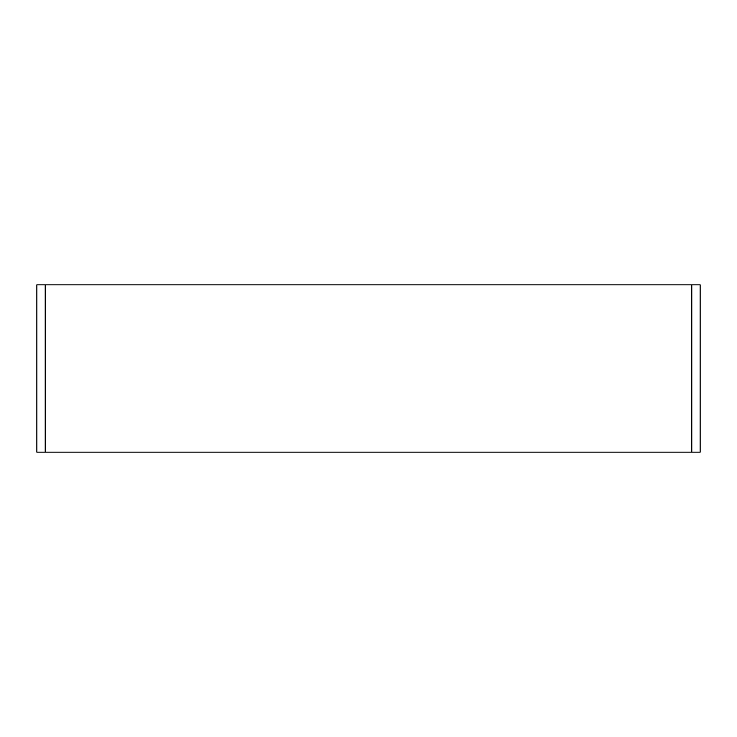 <?xml version="1.0" encoding="UTF-8"?>
<svg xmlns="http://www.w3.org/2000/svg" width="737" height="737" viewBox="0 0 737 737"><rect width="100%" height="100%" fill="white"/><g stroke="black" fill="none" stroke-linecap="round" stroke-linejoin="round"><path stroke-width="1.11" d="M691.785 452.14L700.15 452.14L700.15 284.86L691.785 284.86L691.785 452.14L45.215 452.14L45.215 284.86L691.785 284.86M45.215 284.86L36.85 284.86L36.85 452.14L45.215 452.14"/></g></svg>
